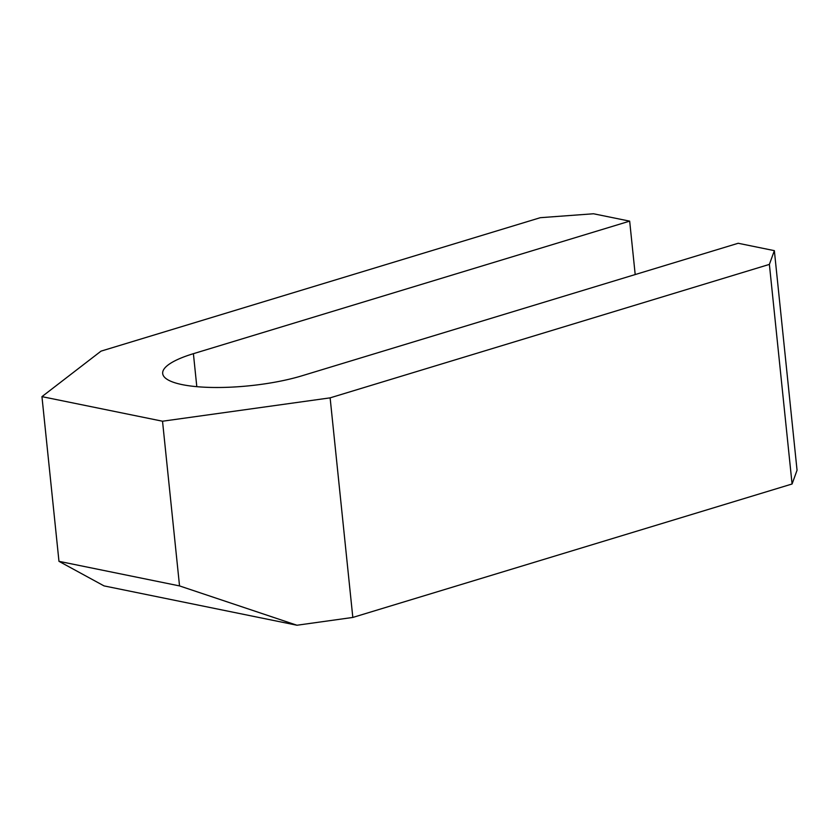 <?xml version="1.0" encoding="UTF-8"?>
<svg xmlns="http://www.w3.org/2000/svg" width="839" height="839" viewBox="0 0 839 839"><rect width="100%" height="100%" fill="white"/><g stroke="black" fill="none" stroke-linecap="round" stroke-linejoin="round"><path stroke-width="1.26" d="M301.914 375.809A85.431 21.101 174.1 0 1 182.22 384.629A85.431 21.101 174.1 0 1 162.682 373.533A85.431 21.101 174.1 0 1 193.4 353.68L629.669 221.139L593.498 213.767L540.306 217.689L101.037 351.132L41.95 396.637L162.525 421.22L330.126 397.854L769.384 264.4L774.355 250.651L738.184 243.268L301.914 375.809M41.95 396.637L58.971 561.333L104.036 585.895L296.954 625.233L352.82 617.441L792.079 483.988L797.05 470.239L774.355 250.651M635.196 274.563L629.669 221.139M792.079 483.988L769.384 264.4M352.82 617.441L330.126 397.854M296.954 625.233L179.536 585.916L162.525 421.22M58.971 561.333L179.536 585.916M196.808 386.674L193.4 353.68"/></g></svg>
